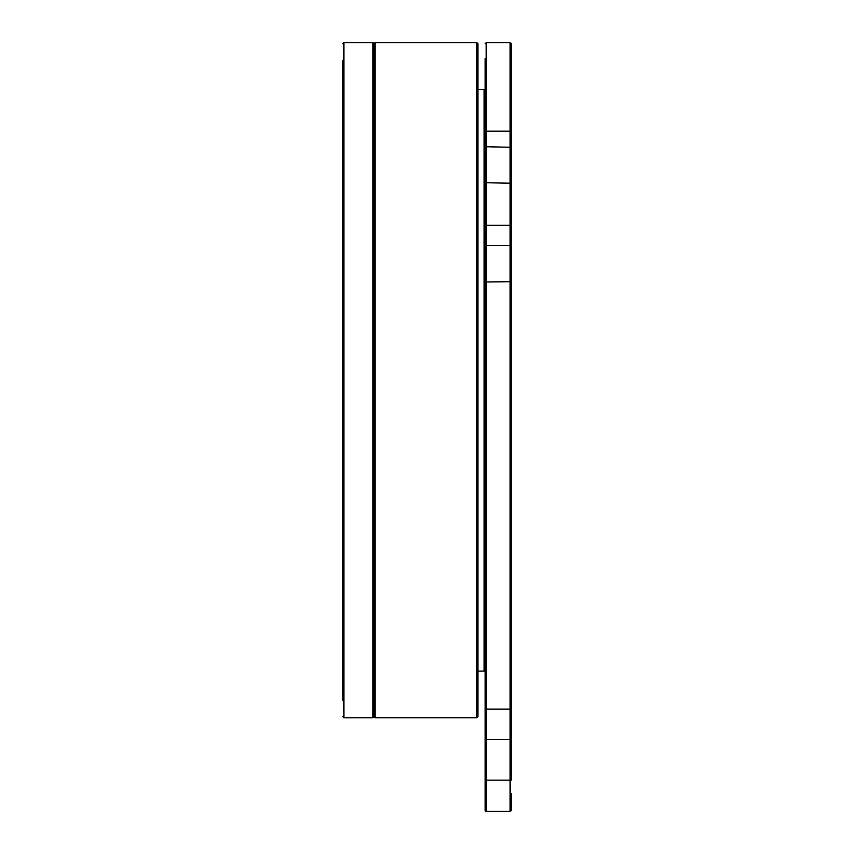 <?xml version="1.0" encoding="UTF-8"?>
<svg xmlns="http://www.w3.org/2000/svg" width="854" height="854" viewBox="0 0 854 854"><rect width="100%" height="100%" fill="white"/><g stroke="black" fill="none" stroke-linecap="round" stroke-linejoin="round"><path stroke-width="1.28" d="M511.13 793.644L511.13 810.265A1.035 1.035 0 0 1 510.094 811.3L486.204 811.3A1.035 1.035 0 0 1 485.168 810.265L485.168 71.875M486.204 811.3L486.204 780.14L510.094 780.14L510.094 739.5L486.204 739.5L486.204 780.14L485.168 780.14L485.168 793.644M485.168 183.247L486.204 182.735L486.204 245.621L510.094 245.621L510.094 225.296L486.204 225.296A1.035 0.897 0 0 1 485.168 224.399L485.168 156.57M485.168 380.265L485.168 244.714A1.035 0.897 0 0 0 486.204 245.621L486.204 709.14L510.094 709.14L510.094 281.703L485.168 282.001M511.13 71.875L511.13 224.399A1.035 0.897 180 0 1 510.094 225.296L510.094 131.174L511.13 132.21L511.13 182.916M511.13 58.403L511.13 780.14L510.094 780.14L510.094 811.3M510.094 42.7L486.204 42.7L486.204 131.174L510.094 131.174L510.094 42.7L511.13 43.735L511.13 136.245M485.168 76.977L485.168 352.595M485.168 150.656L485.168 58.424M485.168 65.15L485.168 58.403M342.87 700.163L342.87 60.356M342.87 218.229L342.87 683.029M374.031 716.784L374.031 43.735L375.066 42.7L375.066 717.819L374.031 716.784L372.995 717.819L372.995 42.7L343.906 42.7L343.906 717.819L342.87 716.784M342.87 77.49L342.87 542.29M485.168 670.048L484.122 671.084L484.122 89.435L477.898 89.435M476.852 42.7L477.898 43.735L477.898 716.784L476.852 717.819L476.852 42.7L375.066 42.7M511.13 282.001L510.094 281.703L510.094 245.621A1.035 0.897 180 0 0 511.13 244.714M511.13 147.272L486.204 146.749L486.204 182.735L511.13 183.247M485.168 132.21L486.204 131.174L486.204 146.749L485.168 147.272M485.168 708.126A1.035 1.014 0 0 0 486.204 709.14L486.204 739.5L485.168 739.5M511.13 739.5L510.094 739.5L510.094 709.14A1.035 1.014 180 0 0 511.13 708.126M486.204 42.7L485.168 43.735M372.995 717.819L343.906 717.819M477.898 671.084L484.122 671.084M476.852 717.819L375.066 717.819M485.168 90.481L484.122 89.435M372.995 42.7L374.031 43.735M343.906 42.7L342.87 43.735"/></g></svg>

